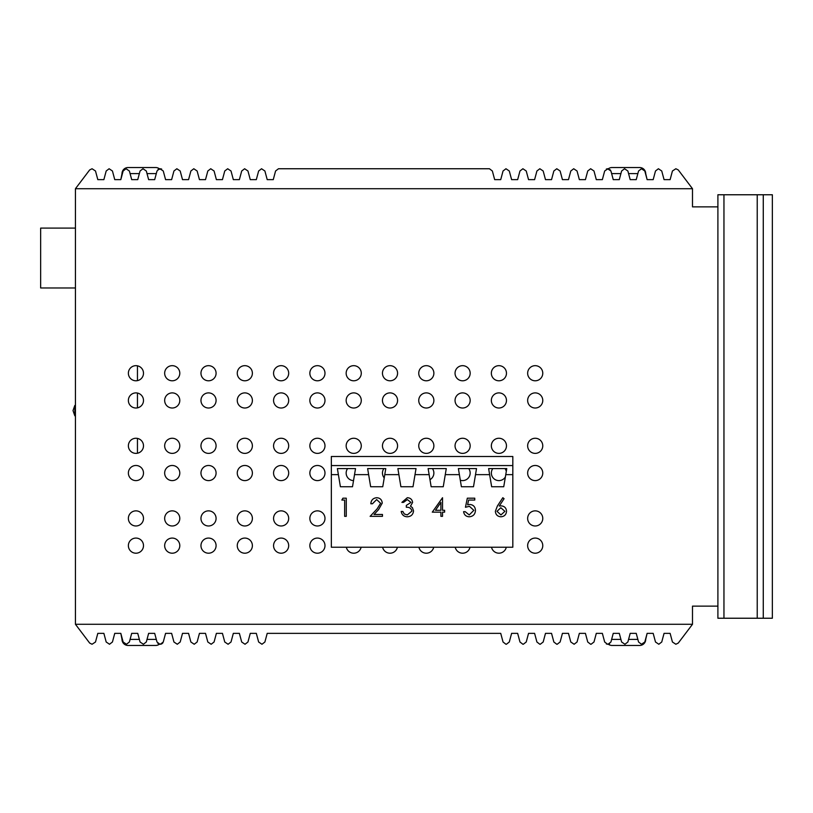 <?xml version="1.0" encoding="UTF-8"?>
<svg xmlns="http://www.w3.org/2000/svg" width="813" height="813" viewBox="0 0 813 813"><rect width="100%" height="100%" fill="white"/><g stroke="black" fill="none" stroke-linecap="round" stroke-linejoin="round"><path stroke-width="1.22" d="M612.026 167.539L616.234 167.539L612.026 167.539A6.047 6.047 0 0 0 608.368 168.769A6.047 6.047 0 0 1 612.026 167.539L639.658 167.539A6.047 6.047 0 0 1 645.705 173.586L647.016 179.236M634.384 167.539L639.658 167.539L634.384 167.539M75.436 188.718L75.436 624.282L692.493 624.282L692.493 606.132L717.899 606.132L717.899 206.868L692.493 206.868L692.493 188.718L75.436 188.718L89.654 169.947L92.062 168.748L95.497 170.994L97.814 179.643L103.871 179.643L106.188 170.994L109.105 168.748L112.438 170.994L114.755 179.643L120.812 179.643L123.129 170.994L126.045 168.748L129.379 170.994L131.696 179.643L137.743 179.643L140.06 170.994L142.986 168.748L146.32 170.994L148.637 179.643L154.683 179.643L157 170.994L159.389 168.799A6.047 6.047 0 0 0 155.69 167.539L128.058 167.539A6.047 6.047 0 0 0 122.011 173.586L120.812 179.643L122.011 175.171M128.058 167.539A6.047 6.047 0 0 0 122.011 173.586L122.428 173.586M610.492 170.049L607.596 168.748L610.929 170.994L613.246 179.643L619.293 179.643L621.61 170.994L624.536 168.748L627.87 170.994L630.187 179.643L636.233 179.643L638.551 170.994L641.477 168.748L644.811 170.994L647.128 179.643L653.174 179.643L655.491 170.994L658.408 168.748L661.741 170.994L664.058 179.643L670.115 179.643L672.432 170.994L675.867 168.748L678.276 169.947L692.493 188.718M645.502 639.414L645.705 639.414A6.047 6.047 0 0 1 639.658 645.461L612.026 645.461A6.047 6.047 0 0 1 608.368 644.231A6.047 6.047 0 0 0 612.026 645.461L616.234 645.461L612.026 645.461M159.389 644.201A6.047 6.047 0 0 1 155.69 645.461L128.058 645.461A6.047 6.047 0 0 1 122.011 639.414L120.812 633.357L122.011 637.829M128.058 645.461L132.265 645.461L128.058 645.461A6.047 6.047 0 0 1 122.011 639.414L122.428 639.414M131.696 633.357L137.743 633.357L131.696 633.357L129.379 642.006L126.462 644.252L123.129 642.006L120.812 633.357L114.755 633.357L112.438 642.006L109.521 644.252L106.188 642.006L103.871 633.357L97.814 633.357L95.497 642.006L92.062 644.252L89.654 643.053L75.436 624.282M148.637 633.357L154.683 633.357L148.637 633.357L146.32 642.006L143.393 644.252L140.06 642.006L137.743 633.357M645.705 639.414L647.016 633.764M613.246 633.357L619.293 633.357L613.246 633.357L610.929 642.006L608.002 644.252L606.346 643.977M630.187 633.357L636.233 633.357L630.187 633.357L627.87 642.006L624.943 644.252L621.61 642.006L619.293 633.357M643.611 169.297L641.884 168.748M161.635 169.043L158.027 169.419M162.356 643.469L159.927 644.252L157.874 643.449M692.493 624.282L678.276 643.053L675.867 644.252L672.432 642.006L670.115 633.357L664.058 633.357L661.741 642.006L658.825 644.252L655.491 642.006L653.174 633.357L647.128 633.357L644.811 642.006L641.477 644.252L638.551 642.006L636.233 633.357M162.874 642.87L159.927 644.252L157 642.006L154.683 633.357M535.208 538.074A7.561 7.561 0 0 0 527.647 545.645A7.561 7.561 0 0 0 535.208 553.206A7.561 7.561 0 0 0 542.769 545.645A7.561 7.561 0 0 0 535.208 538.074M535.208 510.859A7.561 7.561 0 0 0 527.647 518.42A7.561 7.561 0 0 0 535.208 525.981A7.561 7.561 0 0 0 542.769 518.42A7.561 7.561 0 0 0 535.208 510.859M535.208 465.483A7.561 7.561 0 0 0 527.647 473.044A7.561 7.561 0 0 0 535.208 480.605A7.561 7.561 0 0 0 542.769 473.044A7.561 7.561 0 0 0 535.208 465.483M535.208 438.258A7.561 7.561 0 0 0 527.647 445.819A7.561 7.561 0 0 0 535.208 453.38A7.561 7.561 0 0 0 542.769 445.819A7.561 7.561 0 0 0 535.208 438.258M535.208 365.667A7.561 7.561 0 0 0 527.647 373.228A7.561 7.561 0 0 0 535.208 380.789A7.561 7.561 0 0 0 542.769 373.228A7.561 7.561 0 0 0 535.208 365.667M535.208 392.892A7.561 7.561 0 0 0 527.647 400.453A7.561 7.561 0 0 0 535.208 408.014A7.561 7.561 0 0 0 542.769 400.453A7.561 7.561 0 0 0 535.208 392.892M491.519 547.23A7.561 7.561 0 0 0 506.296 547.23M492.8 468.593A7.561 7.561 0 0 0 498.908 480.605A7.561 7.561 0 0 0 505.381 476.967M498.908 438.258A7.561 7.561 0 0 0 491.347 445.819A7.561 7.561 0 0 0 498.908 453.38A7.561 7.561 0 0 0 506.469 445.819A7.561 7.561 0 0 0 498.908 438.258M498.908 365.667A7.561 7.561 0 0 0 491.347 373.228A7.561 7.561 0 0 0 498.908 380.789A7.561 7.561 0 0 0 506.469 373.228A7.561 7.561 0 0 0 498.908 365.667M498.908 392.892A7.561 7.561 0 0 0 491.347 400.453A7.561 7.561 0 0 0 498.908 408.014A7.561 7.561 0 0 0 506.469 400.453A7.561 7.561 0 0 0 498.908 392.892M455.219 547.23A7.561 7.561 0 0 0 470.005 547.23M460.321 480.249A7.561 7.561 0 0 0 468.715 468.593M462.607 438.258A7.561 7.561 0 0 0 455.046 445.819A7.561 7.561 0 0 0 462.607 453.38A7.561 7.561 0 0 0 470.168 445.819A7.561 7.561 0 0 0 462.607 438.258M462.607 365.667A7.561 7.561 0 0 0 455.046 373.228A7.561 7.561 0 0 0 462.607 380.789A7.561 7.561 0 0 0 470.168 373.228A7.561 7.561 0 0 0 462.607 365.667M462.607 392.892A7.561 7.561 0 0 0 455.046 400.453A7.561 7.561 0 0 0 462.607 408.014A7.561 7.561 0 0 0 470.168 400.453A7.561 7.561 0 0 0 462.607 392.892M418.919 547.23A7.561 7.561 0 0 0 433.705 547.23M426.317 438.258A7.561 7.561 0 0 0 418.746 445.819A7.561 7.561 0 0 0 426.317 453.38A7.561 7.561 0 0 0 433.878 445.819A7.561 7.561 0 0 0 426.317 438.258M426.317 365.667A7.561 7.561 0 0 0 418.746 373.228A7.561 7.561 0 0 0 426.317 380.789A7.561 7.561 0 0 0 433.878 373.228A7.561 7.561 0 0 0 426.317 365.667M426.317 392.892A7.561 7.561 0 0 0 418.746 400.453A7.561 7.561 0 0 0 426.317 408.014A7.561 7.561 0 0 0 433.878 400.453A7.561 7.561 0 0 0 426.317 392.892M382.618 547.23A7.561 7.561 0 0 0 397.405 547.23M383.909 468.593A7.561 7.561 0 0 0 384.224 477.912M390.016 438.258A7.561 7.561 0 0 0 382.456 445.819A7.561 7.561 0 0 0 390.016 453.38A7.561 7.561 0 0 0 397.577 445.819A7.561 7.561 0 0 0 390.016 438.258M390.016 365.667A7.561 7.561 0 0 0 382.456 373.228A7.561 7.561 0 0 0 390.016 380.789A7.561 7.561 0 0 0 397.577 373.228A7.561 7.561 0 0 0 390.016 365.667M390.016 392.892A7.561 7.561 0 0 0 382.456 400.453A7.561 7.561 0 0 0 390.016 408.014A7.561 7.561 0 0 0 397.577 400.453A7.561 7.561 0 0 0 390.016 392.892M346.328 547.23A7.561 7.561 0 0 0 361.114 547.23M347.608 468.593A7.561 7.561 0 0 0 353.533 480.605M353.716 438.258A7.561 7.561 0 0 0 346.155 445.819A7.561 7.561 0 0 0 353.716 453.38A7.561 7.561 0 0 0 361.277 445.819A7.561 7.561 0 0 0 353.716 438.258M353.716 365.667A7.561 7.561 0 0 0 346.155 373.228A7.561 7.561 0 0 0 353.716 380.789A7.561 7.561 0 0 0 361.277 373.228A7.561 7.561 0 0 0 353.716 365.667M353.716 392.892A7.561 7.561 0 0 0 346.155 400.453A7.561 7.561 0 0 0 353.716 408.014A7.561 7.561 0 0 0 361.277 400.453A7.561 7.561 0 0 0 353.716 392.892M317.416 538.074A7.561 7.561 0 0 0 309.855 545.645A7.561 7.561 0 0 0 317.416 553.206A7.561 7.561 0 0 0 324.987 545.645A7.561 7.561 0 0 0 317.416 538.074M317.416 510.859A7.561 7.561 0 0 0 309.855 518.42A7.561 7.561 0 0 0 317.416 525.981A7.561 7.561 0 0 0 324.987 518.42A7.561 7.561 0 0 0 317.416 510.859M317.416 465.483A7.561 7.561 0 0 0 309.855 473.044A7.561 7.561 0 0 0 317.416 480.605A7.561 7.561 0 0 0 324.987 473.044A7.561 7.561 0 0 0 317.416 465.483M317.416 438.258A7.561 7.561 0 0 0 309.855 445.819A7.561 7.561 0 0 0 317.416 453.38A7.561 7.561 0 0 0 324.987 445.819A7.561 7.561 0 0 0 317.416 438.258M317.416 365.667A7.561 7.561 0 0 0 309.855 373.228A7.561 7.561 0 0 0 317.416 380.789A7.561 7.561 0 0 0 324.987 373.228A7.561 7.561 0 0 0 317.416 365.667M317.416 392.892A7.561 7.561 0 0 0 309.855 400.453A7.561 7.561 0 0 0 317.416 408.014A7.561 7.561 0 0 0 324.987 400.453A7.561 7.561 0 0 0 317.416 392.892M281.125 538.074A7.561 7.561 0 0 0 273.564 545.645A7.561 7.561 0 0 0 281.125 553.206A7.561 7.561 0 0 0 288.686 545.645A7.561 7.561 0 0 0 281.125 538.074M281.125 510.859A7.561 7.561 0 0 0 273.564 518.42A7.561 7.561 0 0 0 281.125 525.981A7.561 7.561 0 0 0 288.686 518.42A7.561 7.561 0 0 0 281.125 510.859M281.125 465.483A7.561 7.561 0 0 0 273.564 473.044A7.561 7.561 0 0 0 281.125 480.605A7.561 7.561 0 0 0 288.686 473.044A7.561 7.561 0 0 0 281.125 465.483M281.125 438.258A7.561 7.561 0 0 0 273.564 445.819A7.561 7.561 0 0 0 281.125 453.38A7.561 7.561 0 0 0 288.686 445.819A7.561 7.561 0 0 0 281.125 438.258M281.125 365.667A7.561 7.561 0 0 0 273.564 373.228A7.561 7.561 0 0 0 281.125 380.789A7.561 7.561 0 0 0 288.686 373.228A7.561 7.561 0 0 0 281.125 365.667M281.125 392.892A7.561 7.561 0 0 0 273.564 400.453A7.561 7.561 0 0 0 281.125 408.014A7.561 7.561 0 0 0 288.686 400.453A7.561 7.561 0 0 0 281.125 392.892M244.825 538.074A7.561 7.561 0 0 0 237.264 545.645A7.561 7.561 0 0 0 244.825 553.206A7.561 7.561 0 0 0 252.386 545.645A7.561 7.561 0 0 0 244.825 538.074M244.825 510.859A7.561 7.561 0 0 0 237.264 518.42A7.561 7.561 0 0 0 244.825 525.981A7.561 7.561 0 0 0 252.386 518.42A7.561 7.561 0 0 0 244.825 510.859M244.825 465.483A7.561 7.561 0 0 0 237.264 473.044A7.561 7.561 0 0 0 244.825 480.605A7.561 7.561 0 0 0 252.386 473.044A7.561 7.561 0 0 0 244.825 465.483M244.825 438.258A7.561 7.561 0 0 0 237.264 445.819A7.561 7.561 0 0 0 244.825 453.38A7.561 7.561 0 0 0 252.386 445.819A7.561 7.561 0 0 0 244.825 438.258M244.825 365.667A7.561 7.561 0 0 0 237.264 373.228A7.561 7.561 0 0 0 244.825 380.789A7.561 7.561 0 0 0 252.386 373.228A7.561 7.561 0 0 0 244.825 365.667M244.825 392.892A7.561 7.561 0 0 0 237.264 400.453A7.561 7.561 0 0 0 244.825 408.014A7.561 7.561 0 0 0 252.386 400.453A7.561 7.561 0 0 0 244.825 392.892M208.524 538.074A7.561 7.561 0 0 0 200.963 545.645A7.561 7.561 0 0 0 208.524 553.206A7.561 7.561 0 0 0 216.085 545.645A7.561 7.561 0 0 0 208.524 538.074M208.524 510.859A7.561 7.561 0 0 0 200.963 518.42A7.561 7.561 0 0 0 208.524 525.981A7.561 7.561 0 0 0 216.085 518.42A7.561 7.561 0 0 0 208.524 510.859M208.524 465.483A7.561 7.561 0 0 0 200.963 473.044A7.561 7.561 0 0 0 208.524 480.605A7.561 7.561 0 0 0 216.085 473.044A7.561 7.561 0 0 0 208.524 465.483M208.524 438.258A7.561 7.561 0 0 0 200.963 445.819A7.561 7.561 0 0 0 208.524 453.38A7.561 7.561 0 0 0 216.085 445.819A7.561 7.561 0 0 0 208.524 438.258M208.524 365.667A7.561 7.561 0 0 0 200.963 373.228A7.561 7.561 0 0 0 208.524 380.789A7.561 7.561 0 0 0 216.085 373.228A7.561 7.561 0 0 0 208.524 365.667M208.524 392.892A7.561 7.561 0 0 0 200.963 400.453A7.561 7.561 0 0 0 208.524 408.014A7.561 7.561 0 0 0 216.085 400.453A7.561 7.561 0 0 0 208.524 392.892M172.224 538.074A7.561 7.561 0 0 0 164.663 545.645A7.561 7.561 0 0 0 172.224 553.206A7.561 7.561 0 0 0 179.795 545.645A7.561 7.561 0 0 0 172.224 538.074M172.224 510.859A7.561 7.561 0 0 0 164.663 518.42A7.561 7.561 0 0 0 172.224 525.981A7.561 7.561 0 0 0 179.795 518.42A7.561 7.561 0 0 0 172.224 510.859M172.224 465.483A7.561 7.561 0 0 0 164.663 473.044A7.561 7.561 0 0 0 172.224 480.605A7.561 7.561 0 0 0 179.795 473.044A7.561 7.561 0 0 0 172.224 465.483M172.224 438.258A7.561 7.561 0 0 0 164.663 445.819A7.561 7.561 0 0 0 172.224 453.38A7.561 7.561 0 0 0 179.795 445.819A7.561 7.561 0 0 0 172.224 438.258M172.224 365.667A7.561 7.561 0 0 0 164.663 373.228A7.561 7.561 0 0 0 172.224 380.789A7.561 7.561 0 0 0 179.795 373.228A7.561 7.561 0 0 0 172.224 365.667M172.224 392.892A7.561 7.561 0 0 0 164.663 400.453A7.561 7.561 0 0 0 172.224 408.014A7.561 7.561 0 0 0 179.795 400.453A7.561 7.561 0 0 0 172.224 392.892M135.934 538.074A7.561 7.561 0 0 0 128.373 545.645A7.561 7.561 0 0 0 135.934 553.206A7.561 7.561 0 0 0 143.495 545.645A7.561 7.561 0 0 0 135.934 538.074M135.934 510.859A7.561 7.561 0 0 0 128.373 518.42A7.561 7.561 0 0 0 135.934 525.981A7.561 7.561 0 0 0 143.495 518.42A7.561 7.561 0 0 0 135.934 510.859M135.934 465.483A7.561 7.561 0 0 0 128.373 473.044A7.561 7.561 0 0 0 135.934 480.605A7.561 7.561 0 0 0 143.495 473.044A7.561 7.561 0 0 0 135.934 465.483M135.934 438.258A7.561 7.561 0 0 0 128.373 445.819A7.561 7.561 0 0 0 135.934 453.38A7.561 7.561 0 0 0 143.495 445.819A7.561 7.561 0 0 0 135.934 438.258M135.934 365.667A7.561 7.561 0 0 0 128.373 373.228A7.561 7.561 0 0 0 135.934 380.789A7.561 7.561 0 0 0 143.495 373.228A7.561 7.561 0 0 0 135.934 365.667M135.934 392.892A7.561 7.561 0 0 0 128.373 400.453A7.561 7.561 0 0 0 135.934 408.014A7.561 7.561 0 0 0 143.495 400.453A7.561 7.561 0 0 0 135.934 392.892M429.975 479.66A7.561 7.561 0 0 0 432.425 468.593M506.296 471.438A7.561 7.561 0 0 0 505.015 468.593M137.102 167.539L138.312 167.539M144.368 167.539L145.578 167.539L144.368 167.539M613.246 179.643L619.293 179.643M630.187 179.643L636.233 179.643M131.696 179.643L137.743 179.643M148.637 179.643L154.683 179.643M465.453 507.261L467.323 498.186L474.762 498.186L474.762 500.046L468.593 500.046L467.617 504.822L469.751 504.467C473.349 504.792 475.249 506.763 475.463 510.401C475.178 514.365 473.064 516.499 469.131 516.794C465.971 516.55 464.132 514.842 463.593 511.682L465.219 511.682L469.223 514.934L473.837 510.33L469.457 506.326L465.453 507.261M410.982 502.424L407.333 499.578L403.533 502.373L401.907 502.373L407.313 497.719C410.392 497.871 412.161 499.446 412.608 502.434L410.494 506.164L412.455 507.719L413.543 510.94C413.095 514.629 411.002 516.58 407.262 516.794C403.868 516.611 401.846 514.822 401.205 511.448L402.841 511.448L404.264 513.958L407.293 514.934L411.917 511.103C411.246 508.338 409.376 507.058 406.327 507.261L406.327 505.401L410.982 502.424M344.641 500.046L341.846 500.046L342.913 498.186L346.267 498.186L346.267 516.336L344.641 516.336L344.641 500.046M503.745 486.733L506.773 468.593L488.623 468.593L491.652 486.733L503.745 486.733M489.629 474.64L475.514 474.64L476.52 468.593L458.38 468.593L461.398 486.733L473.501 486.733L475.514 474.64M459.386 474.64L445.27 474.64L446.276 468.593L428.126 468.593L431.154 486.733L443.248 486.733L445.27 474.64M429.132 474.64L415.016 474.64L416.032 468.593L397.882 468.593L400.9 486.733L413.004 486.733L415.016 474.64M398.888 474.64L384.773 474.64L385.779 468.593L367.628 468.593L370.657 486.733L382.75 486.733L384.773 474.64M368.635 474.64L354.519 474.64L355.535 468.593L337.385 468.593L340.403 486.733L352.507 486.733L354.519 474.64M338.391 474.64L331.338 474.64L331.338 456.489L512.82 456.489L512.82 465.564L331.338 465.564M505.767 474.64L512.82 474.64L512.82 547.23L331.338 547.23L331.338 474.64M380.606 503.257L376.663 499.578L372.456 503.765L370.83 503.765C371.135 500.086 373.106 498.064 376.754 497.719C380.098 497.963 381.927 499.761 382.232 503.115L378.563 509.629L374.021 514.477L382.466 514.477L382.466 516.336L370.128 516.336L377.171 508.826L380.606 503.257M440.9 512.149L432.282 512.149L442.526 497.719L442.526 510.279L444.62 510.279L444.62 512.149L442.526 512.149L442.526 516.336L440.9 516.336L440.9 512.149M495.371 511.275L497.393 506.001L502.82 497.719L504.07 498.704L499.273 506.042L501.154 505.859C504.456 506.153 506.245 507.942 506.54 511.235C506.225 514.67 504.334 516.529 500.869 516.794C497.495 516.499 495.666 514.649 495.371 511.275M161.513 168.992L159.927 168.748L163.261 170.994L165.578 179.643L171.624 179.643L173.941 170.994L176.858 168.748L180.191 170.994L182.508 179.643L188.565 179.643L190.882 170.994L193.799 168.748L197.132 170.994L199.449 179.643L205.506 179.643L207.823 170.994L210.74 168.748L214.073 170.994L216.39 179.643L222.437 179.643L224.754 170.994L227.681 168.748L231.014 170.994L233.331 179.643L239.378 179.643L241.695 170.994L244.622 168.748L247.955 170.994L250.272 179.643L256.319 179.643L258.636 170.994L261.552 168.748L264.896 170.994L267.213 179.643L273.259 179.643L275.577 170.994L278.493 168.748L489.436 168.748L492.353 170.994L494.67 179.643L500.727 179.643L503.044 170.994L505.96 168.748L509.294 170.994L511.611 179.643L517.657 179.643L519.974 170.994L522.901 168.748L526.235 170.994L528.552 179.643L534.598 179.643L536.915 170.994L539.842 168.748L543.175 170.994L545.493 179.643L551.539 179.643L553.856 170.994L556.783 168.748L560.116 170.994L562.433 179.643L568.48 179.643L570.797 170.994L573.714 168.748L577.047 170.994L579.364 179.643L585.421 179.643L587.738 170.994L590.655 168.748L593.988 170.994L596.305 179.643L602.352 179.643L604.669 170.994L608.002 168.748L606.346 169.023M163.261 642.006L165.578 633.357L163.261 642.006L160.334 644.252L161.513 644.008M644.811 642.006L641.884 644.252M604.669 642.006L602.352 633.357L604.669 642.006L607.596 644.252L609.577 643.805M171.624 633.357L173.941 642.006L171.624 633.357L165.578 633.357M180.191 642.006L182.508 633.357L180.191 642.006L177.275 644.252L173.941 642.006M188.565 633.357L190.882 642.006L188.565 633.357L182.508 633.357M197.132 642.006L199.449 633.357L197.132 642.006L194.216 644.252L190.882 642.006M205.506 633.357L207.823 642.006L205.506 633.357L199.449 633.357M214.073 642.006L216.39 633.357L214.073 642.006L211.156 644.252L207.823 642.006M222.437 633.357L224.754 642.006L222.437 633.357L216.39 633.357M231.014 642.006L233.331 633.357L231.014 642.006L228.087 644.252L224.754 642.006M239.378 633.357L241.695 642.006L239.378 633.357L233.331 633.357M247.955 642.006L250.272 633.357L247.955 642.006L245.028 644.252L241.695 642.006M256.319 633.357L258.636 642.006L256.319 633.357L250.272 633.357M264.896 642.006L267.213 633.357L264.896 642.006L261.969 644.252L258.636 642.006M503.044 642.006L500.727 633.357L503.044 642.006L505.96 644.252M509.294 642.006L511.611 633.357L509.294 642.006L506.377 644.252M519.974 642.006L517.657 633.357L519.974 642.006L522.901 644.252M526.235 642.006L528.552 633.357L526.235 642.006L523.308 644.252M536.915 642.006L534.598 633.357L536.915 642.006L539.842 644.252M543.175 642.006L545.493 633.357L543.175 642.006L540.249 644.252M553.856 642.006L551.539 633.357L553.856 642.006L556.783 644.252M560.116 642.006L562.433 633.357L560.116 642.006L557.19 644.252M577.047 642.006L579.364 633.357L577.047 642.006L574.13 644.252L570.797 642.006L568.48 633.357L562.433 633.357M587.738 642.006L585.421 633.357L587.738 642.006L590.655 644.252M593.988 642.006L596.305 633.357L593.988 642.006L591.071 644.252M602.352 633.357L596.305 633.357M585.421 633.357L579.364 633.357M551.539 633.357L545.493 633.357M534.598 633.357L528.552 633.357M517.657 633.357L511.611 633.357M500.727 633.357L267.213 633.357M763.275 618.236L763.275 194.764L772.35 194.764L772.35 618.236L717.899 618.236L717.899 606.132M763.275 194.764L717.899 194.764L717.899 206.868M757.228 618.236L757.228 194.764M723.956 618.236L723.956 194.764M512.82 474.64L512.82 465.564M435.483 510.279L440.9 510.279L440.9 502.404L435.483 510.279M504.914 511.336L500.808 507.729L496.997 511.336L500.95 514.934L504.914 511.336M145.578 645.461L144.368 645.461L145.578 645.461M137.102 645.461L138.312 645.461M74.806 405.474L73.018 410.595L74.826 415.809L74.826 405.433L75.436 405.433M74.826 415.809L75.436 415.809M75.436 287.975L40.65 287.975L40.65 228.097L75.436 228.097M137.448 453.227L137.448 438.41M137.448 380.636L137.448 365.82M137.448 407.862L137.448 393.045M156.309 173.586L147.011 173.586M139.369 173.586L130.08 173.586M637.859 173.586L628.561 173.586M620.919 173.586L611.62 173.586M130.08 639.414L139.369 639.414M147.011 639.414L156.309 639.414M611.62 639.414L620.919 639.414M628.561 639.414L637.859 639.414"/></g></svg>

